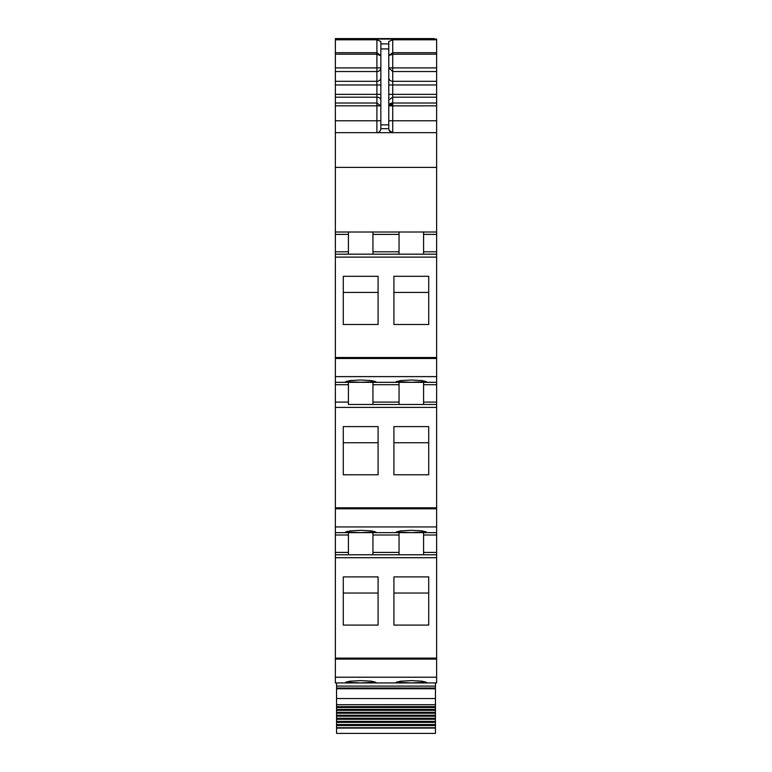 <?xml version="1.0" encoding="UTF-8"?>
<svg xmlns="http://www.w3.org/2000/svg" width="772" height="772" viewBox="0 0 772 772"><rect width="100%" height="100%" fill="white"/><g stroke="black" fill="none" stroke-linecap="round" stroke-linejoin="round"><path stroke-width="1.16" d="M335.366 677.227L335.366 682.931L436.634 682.931L436.634 554.779L335.366 554.779L335.366 677.227L436.634 677.227M348.423 554.779L348.423 552.405L335.366 552.405L335.366 554.779L436.634 554.779L436.634 552.405L423.577 552.405L423.577 554.779M335.366 552.405L335.366 532.632L436.634 532.632L436.634 552.405M335.366 251.797L335.366 254.171L436.634 254.171L348.423 254.171L348.423 251.797L335.366 251.797L335.366 132.659L436.634 132.659L436.634 404.47L348.423 404.47L348.423 402.096L335.366 402.096L335.366 532.632M335.366 402.096L335.366 382.323L436.634 382.323M348.423 254.171L335.366 254.171L335.366 382.323M335.366 132.659L335.366 120.789L376.9 120.789L376.9 132.659A3.956 3.956 0 0 0 380.075 131.076A3.956 3.956 0 0 1 376.9 132.659C379.023 132.716 380.345 131.394 380.857 128.702L388.77 128.702C389.291 131.394 390.603 132.716 392.726 132.659L392.726 120.789L436.634 120.789L436.634 103.014L392.726 103.014A3.956 2.818 0 0 0 388.77 105.841L392.716 103.564M380.857 120.789L376.9 120.789L376.9 105.841L380.857 105.841L376.9 103.014L376.9 105.841L335.366 105.841L335.366 120.789M335.366 105.841L335.366 97.185L376.9 97.185L376.9 103.014L335.366 103.014M335.366 71.545L335.366 54.204L376.9 54.204L380.857 55.729L376.9 52.708L376.9 71.545L335.366 71.545L335.366 97.185M335.366 54.204L335.366 39.082L436.634 39.082L335.366 39.082M436.634 103.014L436.634 39.082M436.634 132.659L436.634 120.789M348.423 404.47L436.634 404.47L436.634 532.632M360.688 682.911L345.653 682.236L350.063 681.184L360.688 680.614L371.313 681.184L375.713 682.236L360.688 682.911M411.312 682.911L426.347 682.236L421.937 681.184L411.312 680.614L400.687 681.184L396.287 682.236L411.312 682.911M343.279 576.906L343.279 625.088L378.087 625.088L378.087 576.906L343.279 576.906M393.913 576.906L428.721 576.906L428.721 625.088L393.913 625.088L393.913 576.906M348.423 552.405L348.423 535.006L335.366 535.006M348.423 532.632L348.423 535.006M360.688 532.612L345.653 531.937L350.063 530.885L360.688 530.306L371.313 530.885L375.713 531.937L361.016 532.612M411.312 532.612L426.347 531.937L421.937 530.885L411.312 530.306L400.687 530.885L396.287 531.937L411.312 532.612M343.279 426.598L343.279 474.78L378.087 474.78L378.087 426.598L343.279 426.598M393.913 426.598L428.721 426.598L428.721 474.78L393.913 474.78L393.913 426.598M348.423 402.096L348.423 384.697L335.366 384.697M348.423 382.323L348.423 384.697M360.688 382.304L375.713 381.629L371.313 380.577L360.688 379.998L350.063 380.577L345.653 381.629L360.688 382.304M411.312 382.304L426.347 381.629L421.937 380.577L411.312 379.998L400.687 380.577L396.287 381.629L411.312 382.304M343.279 324.481L343.279 276.299L378.087 276.299L378.087 324.481L343.279 324.481L343.279 292.434L378.087 292.434L378.087 324.481M393.913 324.481L393.913 276.299L428.721 276.299L428.721 324.481L428.721 292.434L393.913 292.434L393.913 324.481L428.721 324.481M348.423 251.797L348.423 234.389L335.366 234.389M348.423 232.015L348.423 234.389M335.366 232.015L436.634 232.015M380.857 128.702L380.857 41.514L376.9 39.797L335.366 39.797M380.857 43.898L388.77 43.898L388.77 41.514L392.726 39.797L436.634 39.797M434.26 38.6L335.366 38.6L434.26 38.996M372.606 532.458L375.713 531.937M348.722 532.458L345.653 531.937M436.634 54.204L392.726 54.204L392.726 52.708L388.779 55.584M423.577 232.015L423.577 254.171M423.577 382.323L423.577 404.47M423.577 532.632L423.577 552.405M343.279 625.088L343.279 593.041L378.087 593.041L378.087 625.088M393.913 625.088L393.913 593.041L428.721 593.041L428.721 625.088M399.056 532.632L399.056 535.006L372.944 535.006L372.944 554.779M399.056 554.779L399.056 535.006M372.944 532.632L372.944 535.006M343.279 474.78L343.279 442.742L378.087 442.742L378.087 474.78M393.913 474.78L393.913 442.742L428.721 442.742L428.721 474.78M399.056 382.323L399.056 384.697L372.944 384.697L372.944 404.47M399.056 404.47L399.056 384.697M372.944 382.323L372.944 384.697M372.944 232.015L372.944 254.171M399.056 232.015L399.056 254.171M388.77 43.898L388.77 128.702M436.634 71.545L392.726 71.545L388.77 67.888L392.726 67.888L392.726 54.204L388.77 55.584M388.77 105.832L392.726 105.117L392.726 94.358L436.634 94.358M436.634 105.841L388.77 105.851M392.726 132.659A3.956 3.956 0 0 1 389.561 131.076A3.956 3.956 0 0 0 392.726 132.659L389.194 130.478M335.366 682.931L375.713 682.931M435.447 712.295L435.447 715.248L336.553 715.248L435.447 715.248L435.447 718.278L336.553 718.278L435.447 718.278L435.447 733.4L336.553 733.4L336.553 712.295L435.447 712.295L435.447 682.931M435.447 712.286L336.553 712.295M336.553 712.286L336.553 706.65L435.447 706.65M435.447 706.612L336.553 706.65M336.553 706.612L336.553 682.931M435.447 727.726L336.553 727.726M435.447 725.555L336.553 725.555M435.447 724.522L336.553 724.522M435.447 722.389L336.553 722.389M435.447 721.376L336.553 721.376M435.447 719.272L336.553 719.272M435.447 716.223L336.553 716.223M435.447 713.231L336.553 713.231M435.447 710.327L336.553 710.327M435.447 709.4L336.553 709.4L435.447 709.42M435.447 707.499L336.553 707.499M435.447 704.711L336.553 704.711M335.366 659.105L436.634 659.105M335.366 658.111L436.634 658.111M335.366 557.722L436.634 557.722M335.366 526.929L436.634 526.929M335.366 508.796L436.634 508.796M335.366 507.802L436.634 507.802M335.366 407.413L436.634 407.413M335.366 376.62L436.634 376.62M335.366 358.498L436.634 358.498M335.366 357.504L436.634 357.504M335.366 257.115L436.634 257.115M335.366 167.389L436.634 167.389M335.366 94.358L376.9 94.358L376.9 97.185A3.956 2.818 0 0 1 380.857 100.003M380.857 94.358L376.9 94.358L376.9 84.968L335.366 84.968M380.857 84.968L376.9 84.968L376.9 81.311L335.366 81.311M335.366 67.888L380.857 67.888A3.956 3.657 180 0 1 376.9 71.545L376.9 81.311A3.956 3.657 180 0 0 380.857 77.663M376.9 39.797L376.9 52.708L335.366 52.708M436.634 52.708L392.726 52.708L392.726 39.797M436.634 67.888L392.726 67.888L392.726 81.311L436.634 81.311M436.634 84.968L392.726 84.968L392.726 81.311A3.956 3.657 180 0 1 388.77 77.663M388.77 84.968L392.726 84.968L392.726 94.358L388.77 94.358M436.634 97.185L392.726 97.185L388.77 100.003M388.77 120.789L392.726 120.789L392.726 105.117M436.634 234.389L423.577 234.389M436.634 251.797L423.577 251.797M436.634 384.697L423.577 384.697M436.634 402.096L423.577 402.096M436.634 535.006L423.577 535.006M399.056 552.405L372.944 552.405M399.056 402.096L372.944 402.096M399.056 251.797L372.944 251.797M399.056 234.389L372.944 234.389M380.857 48.925L388.77 48.925M380.857 124.852L388.77 124.852M435.447 728.083L336.553 728.083M435.447 698.554L336.553 698.554M435.447 688.759L336.553 688.759M435.447 688.035L336.553 688.035M435.447 686.096L336.553 686.096"/></g></svg>
